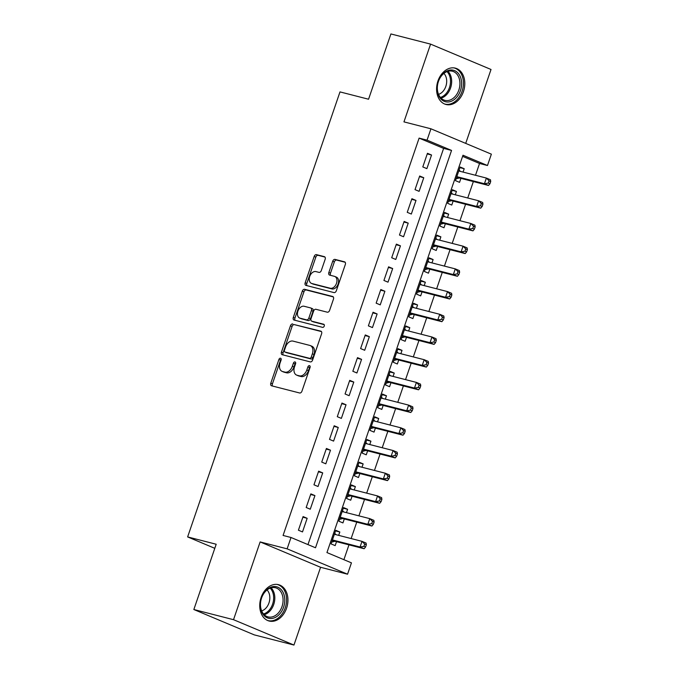 <?xml version="1.0" encoding="UTF-8"?>
<svg xmlns="http://www.w3.org/2000/svg" width="679" height="679" viewBox="0 0 679 679"><rect width="100%" height="100%" fill="white"/><g stroke="black" fill="none" stroke-linecap="round" stroke-linejoin="round"><path stroke-width="1.02" d="M280.529 358.215A1.655 1.12 -67.2 0 0 278.908 359.497L270.802 383.177A2.36 1.596 -67.2 0 0 271.439 385.748A2.36 1.596 -67.2 0 0 271.592 385.799L299.634 392.988A2.36 1.596 -67.2 0 0 301.951 391.155L310.057 367.483A1.655 1.12 -67.2 0 0 309.607 365.675A1.655 1.12 -67.2 0 0 309.505 365.642A1.655 1.12 -67.2 0 0 307.876 366.923L306.832 369.987A7.562 5.118 -67.2 0 1 299.405 375.835L297.071 375.241A7.562 5.118 -67.2 0 1 296.587 375.08A7.562 5.118 -67.2 0 1 294.525 366.83L295.577 363.766A1.655 1.12 -67.2 0 0 295.119 361.958A1.655 1.12 -67.2 0 0 295.017 361.924A1.655 1.12 -67.2 0 0 293.396 363.206L292.343 366.27A7.562 5.118 -67.2 0 1 284.917 372.126L282.583 371.523A7.562 5.118 -67.2 0 1 282.099 371.362A7.562 5.118 -67.2 0 1 280.037 363.121L281.089 360.057A1.655 1.12 -67.2 0 0 280.639 358.249A1.655 1.12 -67.2 0 0 280.529 358.215M281.208 359.183A1.655 1.12 -67.2 0 0 280.537 360.176L272.432 383.856A2.36 1.596 -67.2 0 0 272.602 386.062M310.176 366.609A1.655 1.12 -67.2 0 0 309.514 367.602L308.461 370.666L306.832 369.987M295.688 362.9A1.655 1.12 -67.2 0 0 295.026 363.893L293.973 366.957L292.343 366.27M437.955 80.971A18.766 13.75 104.4 0 0 446.035 104.498A18.766 13.75 104.4 0 0 463.434 91.665A18.766 13.75 104.4 0 0 455.354 68.138A18.766 13.75 104.4 0 0 437.955 80.971M261.101 597.512A18.766 13.75 104.4 0 0 269.181 621.039A18.766 13.75 104.4 0 0 286.58 608.197A18.766 13.75 104.4 0 0 278.5 584.67A18.766 13.75 104.4 0 0 261.101 597.512M325.156 259.293A2.36 1.596 -67.2 0 0 324.511 256.713A2.36 1.596 -67.2 0 0 324.367 256.662L316.499 254.642A2.36 1.596 -67.2 0 0 314.173 256.475L305.177 282.77A2.36 1.596 -67.2 0 0 305.813 285.35A2.36 1.596 -67.2 0 0 305.966 285.401L334.009 292.59A2.36 1.596 -67.2 0 0 336.326 290.756L345.331 264.462A2.36 1.596 -67.2 0 0 344.686 261.882A2.36 1.596 -67.2 0 0 344.533 261.831L335.036 259.395A2.36 1.596 -67.2 0 0 332.71 261.228L328.857 272.483A2.36 1.596 -67.2 0 0 329.502 275.054A2.36 1.596 -67.2 0 0 329.654 275.105L334.365 276.319A6.315 4.278 -67.2 0 1 334.772 276.455A6.315 4.278 -67.2 0 1 336.385 283.644A6.315 4.278 -67.2 0 1 330.283 288.244L311.822 283.508A6.315 4.278 -67.2 0 1 311.423 283.372A6.315 4.278 -67.2 0 1 309.811 276.183A6.315 4.278 -67.2 0 1 315.905 271.583L318.986 272.372A2.36 1.596 -67.2 0 0 321.303 270.548L325.156 259.293M427.049 140.154L430.936 128.798L491.367 154.158L487.48 165.515L462.985 155.228L326.947 552.57L351.442 562.849L347.555 574.205L287.124 548.844L291.011 537.488L315.514 547.766L451.552 150.432L427.049 140.154L419.113 138.117L283.075 535.451L291.011 537.488M193.846 609.521L233.525 619.689L293.956 645.05L254.277 634.882L193.846 609.521L216.194 544.244L187.633 536.919L339.992 91.903L368.561 99.227L390.909 33.95L430.579 44.118L403.954 121.88L430.936 128.798M293.956 645.05L320.581 567.288L260.142 541.927L233.525 619.689M260.142 541.927L287.124 548.844M292.768 323.959A2.36 1.596 -67.2 0 0 290.451 325.784L281.446 352.087A2.36 1.596 -67.2 0 0 282.091 354.659A2.36 1.596 -67.2 0 0 282.235 354.71L310.278 361.899A2.36 1.596 -67.2 0 0 312.595 360.065L321.6 333.771A2.36 1.596 -67.2 0 0 320.955 331.191A2.36 1.596 -67.2 0 0 320.802 331.14L294.397 324.638A2.36 1.596 -67.2 0 0 292.08 326.472L283.075 352.766A2.36 1.596 -67.2 0 0 283.245 354.973M293.311 317.424L302.308 291.13A2.36 1.596 -67.2 0 1 304.633 289.305L332.668 296.485A2.36 1.596 -67.2 0 1 332.82 296.536A2.36 1.596 -67.2 0 1 333.465 299.116L329.612 310.371A2.36 1.596 -67.2 0 1 327.295 312.196L315.922 309.284A2.36 1.596 -67.2 0 0 313.596 311.118L311.041 318.578A2.36 1.596 -67.2 0 0 311.686 321.159A2.36 1.596 -67.2 0 0 311.839 321.209L323.679 324.239A1.655 1.12 -67.2 0 1 323.781 324.282A1.655 1.12 -67.2 0 1 324.206 326.158A1.655 1.12 -67.2 0 1 322.61 327.363L294.1 320.055A2.36 1.596 -67.2 0 1 293.948 320.004A2.36 1.596 -67.2 0 1 293.311 317.424L294.941 318.112L303.946 291.817L302.308 291.13M465.709 143.388L491.019 69.479L430.579 44.118M463.061 172.084L464.207 168.723L459.912 167.628M464.207 168.723L460.124 167.009L455.456 180.631L459.547 182.345L460.905 178.373M455.286 194.788L456.432 191.427L452.138 190.332M456.432 191.427L452.35 189.721L447.69 203.344L451.773 205.05L453.131 201.077M447.512 217.492L448.658 214.14L444.363 213.036M448.658 214.14L444.575 212.425L439.916 226.048L443.998 227.762L445.356 223.781M439.737 240.205L440.883 236.844L436.597 235.74M440.883 236.844L436.801 235.129L432.141 248.752L436.224 250.466L437.582 246.494M431.963 262.909L433.117 259.548L428.822 258.444M433.117 259.548L429.026 257.833L424.367 271.456L428.449 273.17L429.807 269.198M424.188 285.613L425.343 282.252L421.048 281.148M425.343 282.252L421.26 280.537L416.592 294.16L420.674 295.874L422.032 291.902M416.414 308.317L417.568 304.956L413.273 303.853M417.568 304.956L413.486 303.241L408.817 316.864L412.9 318.578L414.258 314.606M408.639 331.021L409.793 327.66L405.499 326.557M409.793 327.66L405.711 325.945L401.043 339.568L405.125 341.282L406.492 337.31M400.865 353.725L402.019 350.364L397.724 349.261M402.019 350.364L397.936 348.65L393.268 362.272L397.351 363.986L398.717 360.014M393.09 376.429L394.244 373.068L389.95 371.973M394.244 373.068L390.162 371.354L385.494 384.976L389.585 386.691L390.943 382.718M385.324 399.133L386.47 395.772L382.175 394.677M386.47 395.772L382.387 394.058L377.728 407.689L381.81 409.395L383.168 405.422M377.549 421.837L378.695 418.476L374.401 417.381M378.695 418.476L374.613 416.77L369.953 430.393L374.036 432.107L375.394 428.126M369.775 444.541L370.921 441.189L366.635 440.085M370.921 441.189L366.838 439.474L362.179 453.097L366.261 454.811L367.619 450.831M362 467.254L363.146 463.893L358.86 462.789M363.146 463.893L359.064 462.178L354.404 475.801L358.487 477.515L359.845 473.543M354.226 489.958L355.38 486.597L351.085 485.493M355.38 486.597L351.289 484.882L346.63 498.505L350.712 500.219L352.07 496.247M346.451 512.662L347.606 509.301L343.311 508.198M347.606 509.301L343.523 507.586L338.855 521.209L342.937 522.923L344.295 518.951M303.08 516.583L298.412 530.206L302.503 531.92L307.163 518.298L303.08 516.583M310.855 493.879L306.187 507.502L310.269 509.216L314.937 495.594L310.855 493.879M318.629 471.175L313.961 484.798L318.044 486.512L322.712 472.89L318.629 471.175M326.404 448.471L321.736 462.093L325.818 463.808L330.486 450.185L326.404 448.471M334.178 425.767L329.51 439.389L333.593 441.104L338.261 427.473L334.178 425.767M341.944 403.054L337.285 416.685L341.367 418.391L346.035 404.769L341.944 403.054M349.719 380.35L345.059 393.973L349.142 395.687L353.801 382.065L349.719 380.35M357.493 357.646L352.834 371.269L356.916 372.983L361.576 359.361L357.493 357.646M365.268 334.942L360.608 348.565L364.691 350.279L369.351 336.657L365.268 334.942M373.043 312.238L368.374 325.861L372.465 327.575L377.125 313.953L373.043 312.238M380.817 289.534L376.149 303.157L380.232 304.871L384.9 291.249L380.817 289.534M388.592 266.83L383.924 280.452L388.006 282.167L392.674 268.544L388.592 266.83M396.366 244.126L391.698 257.748L395.781 259.463L400.449 245.84L396.366 244.126M404.141 221.422L399.473 235.044L403.555 236.759L408.223 223.136L404.141 221.422M411.907 198.718L407.247 212.34L411.33 214.046L415.998 200.424L411.907 198.718M419.681 176.005L415.022 189.628L419.104 191.342L423.764 177.72L419.681 176.005M307.96 544.6L443.616 148.395L419.113 138.117M426.879 168.638L431.538 155.016L427.456 153.301L422.796 166.924L426.879 168.638M343.897 559.683L348.972 544.847M351.128 538.557L356.747 522.143M358.902 515.853L364.521 499.438M366.677 493.149L372.296 476.734M374.452 470.445L380.07 454.022M382.226 447.733L387.845 431.318M390.001 425.029L395.619 408.614M397.767 402.324L403.394 385.91M405.541 379.62L411.168 363.206M413.316 356.916L418.935 340.502M421.09 334.212L426.709 317.797M428.865 311.508L434.484 295.093M436.639 288.804L442.258 272.389M444.414 266.1L450.033 249.685M452.189 243.396L457.807 226.973M459.963 220.683L465.582 204.269M467.738 197.979L473.356 181.565M475.504 175.275L479.544 163.478L462.594 156.365M338.677 535.366L339.831 532.005L335.749 530.291L331.08 543.913L335.163 545.627L336.529 541.655M187.633 536.919L214.802 548.326M479.544 163.478L487.48 165.515M320.581 567.288L347.555 574.205M443.616 148.395L451.552 150.432M339.831 532.005L335.536 530.902M307.163 518.298L302.868 517.194M314.937 495.594L310.642 494.49M322.712 472.89L318.417 471.786M330.486 450.185L326.192 449.082M338.261 427.473L333.966 426.378M346.035 404.769L341.741 403.674M353.801 382.065L349.515 380.97M361.576 359.361L357.281 358.257M369.351 336.657L365.056 335.553M377.125 313.953L372.83 312.849M384.9 291.249L380.605 290.145M392.674 268.544L388.38 267.441M400.449 245.84L396.154 244.737M408.223 223.136L403.929 222.033M415.998 200.424L411.703 199.329M423.764 177.72L419.478 176.625M431.538 155.016L427.252 153.921M282.099 371.362L283.729 372.05A7.562 5.118 -67.2 0 0 284.212 372.211L282.583 371.523M293.973 366.957A7.562 5.118 -67.2 0 1 286.546 372.813L284.212 372.211M296.587 375.08L298.217 375.767A7.562 5.118 -67.2 0 0 298.701 375.928L297.071 375.241M308.461 370.666A7.562 5.118 -67.2 0 1 301.035 376.522L298.701 375.928M321.43 331.573L294.397 324.638M284.467 350.194A1.655 1.12 -67.2 0 0 284.917 351.994A1.655 1.12 -67.2 0 0 285.019 352.028L309.632 358.342A1.655 1.12 -67.2 0 0 311.254 357.061L312.365 353.827A7.562 5.118 -67.2 0 0 310.303 345.577A7.562 5.118 -67.2 0 0 309.819 345.416L292.997 341.104A7.562 5.118 -67.2 0 0 285.57 346.961L284.467 350.194M286.445 352.63A1.655 1.12 -67.2 0 0 286.546 352.681A1.655 1.12 -67.2 0 0 286.648 352.715L285.019 352.028M310.303 345.577L311.933 346.265A7.562 5.118 -67.2 0 1 313.995 354.514L312.892 357.748A1.655 1.12 -67.2 0 1 311.262 359.021L286.648 352.715M333.296 296.918L306.263 289.984A2.36 1.596 -67.2 0 0 303.946 291.817M313.18 321.77A2.36 1.596 -67.2 0 0 313.325 321.846A2.36 1.596 -67.2 0 0 313.469 321.897L324.18 324.638M304.124 306.263A6.315 4.278 -67.2 0 0 298.022 310.863A6.315 4.278 -67.2 0 0 299.634 318.052A6.315 4.278 -67.2 0 0 300.042 318.188L306.543 319.851A2.36 1.596 -67.2 0 0 308.86 318.018L311.415 310.558A2.36 1.596 -67.2 0 0 310.778 307.977A2.36 1.596 -67.2 0 0 310.626 307.927L304.124 306.263M299.634 318.052L301.272 318.731A6.315 4.278 -67.2 0 0 301.671 318.867L300.042 318.188M312.255 308.614A2.36 1.596 -67.2 0 1 312.408 308.665A2.36 1.596 -67.2 0 1 313.053 311.237L310.498 318.706A2.36 1.596 -67.2 0 1 308.173 320.539L301.671 318.867M294.941 318.112A2.36 1.596 -67.2 0 0 295.11 320.318M311.423 283.372L313.053 284.06A6.315 4.278 -67.2 0 0 313.46 284.195L311.822 283.508M334.772 276.455L336.402 277.134A6.315 4.278 -67.2 0 1 338.023 284.323A6.315 4.278 -67.2 0 1 331.921 288.923L313.46 284.195M345.161 262.264L336.665 260.082A2.36 1.596 -67.2 0 0 334.348 261.916L330.495 273.17A2.36 1.596 -67.2 0 0 330.665 275.368M324.986 257.086L318.128 255.329A2.36 1.596 -67.2 0 0 315.811 257.163L306.806 283.457A2.36 1.596 -67.2 0 0 306.976 285.655M336.037 534.687L334.713 533.312M331.7 542.122L334.611 541.341A2.41 1.63 112.8 0 1 335.256 541.333L364.139 548.734L360.057 547.019L362 541.341L334.382 534.263M332.438 539.941L360.057 547.019L363.927 546.357L365.557 547.045L366.337 544.77L364.699 544.091L363.927 546.357M364.699 544.091L362 541.341L366.083 543.056L366.337 544.77M365.557 547.045L364.139 548.734M283.601 607.153A16.245 11.899 -75.6 0 1 267.322 617.856A16.245 11.899 -75.6 0 1 261.551 597.902A16.245 11.899 -75.6 0 1 277.821 587.199A16.245 11.899 -75.6 0 1 283.601 607.153M261.568 598.038A15.04 11.017 104.4 0 0 268.044 616.897A15.04 11.017 104.4 0 0 281.989 606.61A15.04 11.017 104.4 0 0 275.513 587.759A15.04 11.017 104.4 0 0 261.568 598.038M267.051 589.949A11.84 8.674 -75.6 0 1 268.977 602.918A11.84 8.674 -75.6 0 1 261.678 610.905M267.942 620.589L267.704 620.53A18.647 13.656 104.4 0 0 267.942 620.589A18.647 13.656 104.4 0 0 285.231 607.841A18.647 13.656 104.4 0 0 277.202 584.466A18.647 13.656 104.4 0 0 276.947 584.398L277.202 584.466M450.389 101.578A16.245 11.899 -75.6 0 1 437.251 89.645A16.245 11.899 -75.6 0 1 448.454 70.404A16.245 11.899 -75.6 0 1 461.593 82.337A16.245 11.899 -75.6 0 1 450.389 101.578M447.733 71.354A15.04 11.017 104.4 0 0 437.42 86.123A15.04 11.017 104.4 0 0 444.898 100.356A15.04 11.017 104.4 0 0 449.523 100.22A15.04 11.017 104.4 0 0 459.844 85.452A15.04 11.017 104.4 0 0 452.367 71.219A15.04 11.017 104.4 0 0 447.733 71.354M444.533 103.989A18.647 13.656 104.4 0 0 444.796 104.057A18.647 13.656 104.4 0 0 450.533 103.887A18.647 13.656 104.4 0 0 463.324 85.579A18.647 13.656 104.4 0 0 454.056 67.925A18.647 13.656 104.4 0 0 453.793 67.866M443.905 73.408A11.84 8.674 -75.6 0 1 446.196 85.164A11.84 8.674 -75.6 0 1 438.532 94.364M343.812 511.983L342.488 510.608M339.475 519.41L342.377 518.637A2.41 1.63 112.8 0 1 343.031 518.62L371.914 526.03L367.831 524.315L369.775 518.637L342.157 511.559M340.213 517.237L367.831 524.315L371.702 523.653L373.331 524.341L374.112 522.066L372.474 521.387L371.702 523.653M372.474 521.387L369.775 518.637L373.857 520.352L374.112 522.066M373.331 524.341L371.914 526.03M351.586 489.279L350.262 487.904M347.241 496.705L350.152 495.933A2.41 1.63 112.8 0 1 350.805 495.916L379.688 503.326L375.606 501.611L377.549 495.933L349.931 488.855M347.988 494.533L375.606 501.611L379.476 500.949L381.106 501.637L381.887 499.362L380.248 498.675L379.476 500.949M380.248 498.675L377.549 495.933L381.632 497.648L381.887 499.362M381.106 501.637L379.688 503.326M359.361 466.575L358.028 465.2M355.015 474.001L357.926 473.229A2.41 1.63 112.8 0 1 358.58 473.212L387.463 480.613L383.372 478.907L385.316 473.229L357.706 466.15M355.762 471.829L383.372 478.907L387.251 478.245L388.88 478.933L389.661 476.658L388.023 475.971L387.251 478.245M388.023 475.971L385.316 473.229L389.406 474.944L389.661 476.658M388.88 478.933L387.463 480.613M367.135 443.871L365.803 442.496M362.79 451.297L365.701 450.525A2.41 1.63 112.8 0 1 366.354 450.508L395.229 457.909L391.146 456.203L393.09 450.525L365.48 443.446M363.537 449.125L391.146 456.203L395.017 455.541L396.655 456.22L397.427 453.954L395.798 453.266L395.017 455.541M395.798 453.266L393.09 450.525L397.173 452.239L397.427 453.954M396.655 456.22L395.229 457.909M374.901 421.167L373.577 419.792M370.564 428.593L373.475 427.812A2.41 1.63 112.8 0 1 374.121 427.804L403.003 435.205L398.921 433.491L400.865 427.821L373.255 420.742M371.311 426.412L398.921 433.491L402.791 432.837L404.429 433.516L405.202 431.25L403.572 430.562L402.791 432.837M403.572 430.562L400.865 427.821L404.947 429.535L405.202 431.25M404.429 433.516L403.003 435.205M382.676 398.454L381.352 397.088M378.339 405.889L381.25 405.108A2.41 1.63 112.8 0 1 381.895 405.1L410.778 412.501L406.696 410.787L408.639 405.117L381.029 398.038M379.086 403.708L406.696 410.787L410.566 410.133L412.204 410.812L412.976 408.546L411.347 407.858L410.566 410.133M411.347 407.858L408.639 405.117L412.722 406.823L412.976 408.546M412.204 410.812L410.778 412.501M390.45 375.75L389.126 374.375M386.113 383.185L389.025 382.404A2.41 1.63 112.8 0 1 389.67 382.396L418.553 389.797L414.47 388.082L416.414 382.404L388.804 375.334M386.86 381.004L414.47 388.082L418.34 387.42L419.978 388.108L420.751 385.842L419.121 385.154L418.34 387.42M419.121 385.154L416.414 382.404L420.496 384.119L420.751 385.842M419.978 388.108L418.553 389.797M398.225 353.046L396.901 351.671M393.888 360.481L396.799 359.7A2.41 1.63 112.8 0 1 397.444 359.692L426.327 367.093L422.245 365.378L424.188 359.7L396.578 352.622M394.635 358.3L422.245 365.378L426.115 364.716L427.745 365.404L428.525 363.138L426.896 362.45L426.115 364.716M426.896 362.45L424.188 359.7L428.271 361.415L428.525 363.138M427.745 365.404L426.327 367.093M406 330.342L404.676 328.967M401.662 337.777L404.574 336.996A2.41 1.63 112.8 0 1 405.219 336.988L434.102 344.389L430.019 342.674L431.963 336.996L404.344 329.918M402.401 335.596L430.019 342.674L433.889 342.012L435.519 342.7L436.3 340.425L434.67 339.746L433.889 342.012M434.67 339.746L431.963 336.996L436.045 338.711L436.3 340.425M435.519 342.7L434.102 344.389M413.774 307.638L412.45 306.263M409.437 315.064L412.34 314.292A2.41 1.63 112.8 0 1 412.993 314.284L441.876 321.685L437.794 319.97L439.737 314.292L412.119 307.214M410.175 312.892L437.794 319.97L441.664 319.308L443.294 319.996L444.074 317.721L442.436 317.042L441.664 319.308M442.436 317.042L439.737 314.292L443.82 316.007L444.074 317.721M443.294 319.996L441.876 321.685M421.549 284.934L420.225 283.559M417.203 292.36L420.114 291.588A2.41 1.63 112.8 0 1 420.768 291.571L449.651 298.981L445.568 297.266L447.512 291.588L419.894 284.509M417.95 290.188L445.568 297.266L449.439 296.604L451.068 297.292L451.849 295.017L450.211 294.33L449.439 296.604M450.211 294.33L447.512 291.588L451.594 293.303L451.849 295.017M451.068 297.292L449.651 298.981M429.323 262.23L427.991 260.855M424.978 269.656L427.889 268.884A2.41 1.63 112.8 0 1 428.542 268.867L457.425 276.277L453.343 274.562L455.286 268.884L427.668 261.805M425.725 267.484L453.343 274.562L457.213 273.9L458.843 274.588L459.624 272.313L457.986 271.625L457.213 273.9M457.986 271.625L455.286 268.884L459.369 270.598L459.624 272.313M458.843 274.588L457.425 276.277M437.098 239.526L435.765 238.151M432.752 246.952L435.663 246.18A2.41 1.63 112.8 0 1 436.317 246.163L465.2 253.564L461.109 251.858L463.053 246.18L435.443 239.101M433.499 244.779L461.109 251.858L464.988 251.196L466.617 251.884L467.398 249.609L465.76 248.921L464.988 251.196M465.76 248.921L463.053 246.18L467.135 247.894L467.398 249.609M466.617 251.884L465.2 253.564M444.864 216.822L443.54 215.447M440.527 224.248L443.438 223.476A2.41 1.63 112.8 0 1 444.083 223.459L472.966 230.86L468.883 229.146L470.827 223.476L443.217 216.397M441.274 222.075L468.883 229.146L472.754 228.492L474.392 229.171L475.164 226.905L473.535 226.217L472.754 228.492M473.535 226.217L470.827 223.476L474.91 225.19L475.164 226.905M474.392 229.171L472.966 230.86M452.638 194.118L451.314 192.743M448.301 201.544L451.212 200.763A2.41 1.63 112.8 0 1 451.858 200.755L480.74 208.156L476.658 206.441L478.602 200.772L450.992 193.693M449.048 199.363L476.658 206.441L480.528 205.788L482.166 206.467L482.939 204.201L481.309 203.513L480.528 205.788M481.309 203.513L478.602 200.772L482.684 202.478L482.939 204.201M482.166 206.467L480.74 208.156M460.413 171.405L459.089 170.039M456.076 178.84L458.987 178.059A2.41 1.63 112.8 0 1 459.632 178.051L488.515 185.452L484.433 183.737L486.376 178.059L458.766 170.989M456.823 176.659L484.433 183.737L488.303 183.075L489.941 183.763L490.713 181.497L489.084 180.809L488.303 183.075M489.084 180.809L486.376 178.059L490.459 179.774L490.713 181.497M489.941 183.763L488.515 185.452M280.537 360.176L278.908 359.497M309.514 367.602L307.876 366.923M295.026 363.893L293.396 363.206M286.546 372.813L284.917 372.126M301.035 376.522L299.405 375.835M272.432 383.856L270.802 383.177M283.075 352.766L281.446 352.087M292.08 326.472L290.451 325.784M311.262 359.021L309.632 358.342M312.892 357.748L311.254 357.061M313.995 354.514L312.365 353.827M306.263 289.984L304.633 289.305M313.469 321.897L311.839 321.209M308.173 320.539L306.543 319.851M310.498 318.706L308.86 318.018M313.053 311.237L311.415 310.558M331.921 288.923L330.283 288.244M330.495 273.17L328.857 272.483M334.348 261.916L332.71 261.228M336.665 260.082L335.036 259.395M306.806 283.457L305.177 282.77M315.811 257.163L314.173 256.475M318.128 255.329L316.499 254.642M334.611 541.341L332.294 540.374M335.256 541.333L332.379 540.119M271.091 587.836A15.04 11.017 -75.6 0 1 273.722 604.488A15.04 11.017 -75.6 0 1 264.207 614.699M263.537 613.977A14.548 10.652 104.4 0 0 272.602 604.149A14.548 10.652 104.4 0 0 270.157 588.141M447.936 71.295A15.04 11.017 -75.6 0 1 451.068 86.267A15.04 11.017 -75.6 0 1 441.257 98.099A15.04 11.017 -75.6 0 1 441.053 98.158M440.382 97.445A14.548 10.652 104.4 0 0 440.442 97.428A14.548 10.652 104.4 0 0 449.905 86.072A14.548 10.652 104.4 0 0 447.011 71.601M342.377 518.637L340.069 517.67M343.031 518.62L340.154 517.415M350.152 495.933L347.843 494.957M350.805 495.916L347.928 494.711M357.926 473.229L355.618 472.253M358.58 473.212L355.703 472.007M365.701 450.525L363.392 449.549M366.354 450.508L363.477 449.303M373.475 427.812L371.167 426.845M374.121 427.804L371.252 426.599M381.25 405.108L378.933 404.141M381.895 405.1L379.018 403.895M389.025 382.404L386.707 381.437M389.67 382.396L386.792 381.191M396.799 359.7L394.482 358.733M397.444 359.692L394.567 358.487M404.574 336.996L402.257 336.029M405.219 336.988L402.341 335.774M412.34 314.292L410.031 313.325M412.993 314.284L410.116 313.07M420.114 291.588L417.806 290.62M420.768 291.571L417.891 290.366M427.889 268.884L425.58 267.908M428.542 268.867L425.665 267.662M435.663 246.18L433.355 245.204M436.317 246.163L433.44 244.958M443.438 223.476L441.129 222.5M444.083 223.459L441.214 222.254M451.212 200.763L448.895 199.796M451.858 200.755L448.989 199.55M458.987 178.059L456.67 177.092M459.632 178.051L456.755 176.846M286.546 352.681L284.917 351.994M313.325 321.846L311.686 321.159M312.408 308.665L310.778 307.977"/></g></svg>
